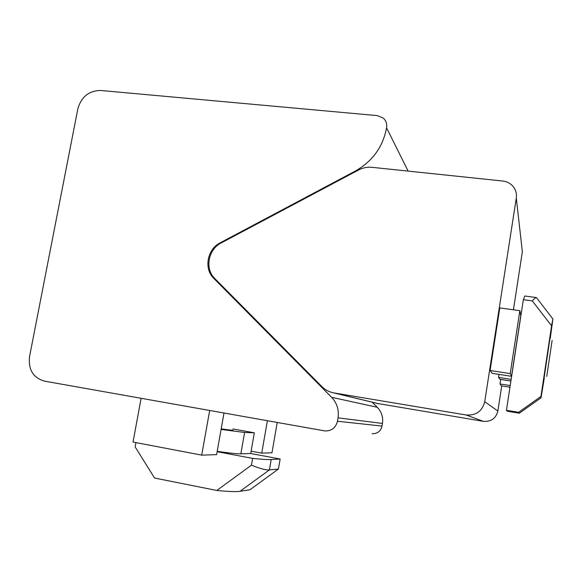 <?xml version="1.0" encoding="UTF-8"?>
<svg xmlns="http://www.w3.org/2000/svg" width="582" height="582" viewBox="0 0 582 582"><rect width="100%" height="100%" fill="white"/><g stroke="black" fill="none" stroke-linecap="round" stroke-linejoin="round"><path stroke-width="0.87" d="M544.024 378.336L550.063 337.764M552.107 340.412L546.738 376.445L552.107 340.412M498.978 374.386L498.519 377.391L499.873 379.311L510.909 381.035M511.163 379.362L498.519 377.391M507.504 411.263L519.362 413.227L507.504 411.263L506.427 410.303L518.606 412.303L540.954 396.451L541.042 397.804L544.272 378.169M541.042 397.804L519.333 413.205L518.606 412.303M550.237 338.448L552.893 318.951L551.576 325.767L532.312 300.909C534.385 298.581 535.746 297.467 536.386 297.562L552.805 318.849M551.576 325.767L540.954 396.451M532.312 300.909L523.349 299.701L506.427 410.303M536.386 297.562L524.775 296.005L523.349 299.701M44.472 381.137C33.145 377.776 28.169 369.606 29.544 356.62L77.821 108.921C81.32 96.801 88.93 90.647 100.635 90.472L377.347 115.622L383.269 118.095C386.077 120.685 387.176 123.93 386.564 127.844C382.971 146.89 372.538 161.301 355.267 171.086L220.192 242.825C207.207 249.205 203.642 268.797 213.783 278.378L331.609 397.302C336.993 403.035 339.131 409.888 338.026 417.847L337.458 421.23C335.734 427.843 331.558 431.073 324.923 430.927L44.472 381.137M372.124 433.685C377.391 433.808 380.686 431.277 382.025 426.089L382.461 423.434C383.298 417.185 381.574 411.801 377.274 407.284L372.167 402.191M408.127 171.101L386.564 127.844M232.844 429.902C233.935 430.491 230.05 430.134 221.196 428.847M240.017 491.31L269.408 469.914L278.422 469.056L249.954 489.753L240.017 491.31C236.285 491.877 228.551 491.601 216.824 490.466L251.431 465.178C260.038 468.641 266.032 470.22 269.408 469.914L271.197 459.54L280.146 459.016L250.726 453.502L254.327 432.819L244.6 432.455L221.095 429.429M250.726 453.502L240.853 453.829C236.852 453.895 228.966 453.058 217.21 451.334M233.011 428.949L254.327 432.819M217.144 451.697L252.61 458.39C261.653 459.344 267.844 459.722 271.197 459.54M251.431 465.178L252.61 458.39M135.955 442.611L135.162 446.94L154.565 478.04L216.824 490.466M280.146 459.016L278.422 469.056M267.371 420.728L261.747 453.138L251.133 451.152M277.207 422.474L271.976 452.796L261.747 453.138M209.673 410.477L201.699 455.131L133.038 442.051L141.113 398.299M223.997 413.024L216.62 454.637L201.699 455.131M377.267 403.428L483.351 421.339C491.092 421.87 495.929 418.429 497.857 411.016L501.72 385.91M334.075 392.945L333.413 392.828C328.983 391.912 325.163 389.86 321.955 386.659L214.765 278.516C204.617 268.928 208.181 249.336 221.175 242.956L358.621 169.973C362.877 167.754 367.337 166.867 372 167.318L502.739 181.024C506.471 181.453 509.643 182.952 512.233 185.505C515.572 189.034 516.925 193.217 516.292 198.062L484.726 401.711C482.231 411.227 476.04 415.65 466.138 414.988L334.075 392.945L379.209 403.864M513.426 309.799L522.352 251.722L521.661 245.633M510.21 385.568L500.003 383.96L500.702 379.442M509.963 387.212L501.4 385.859L500.003 383.96M499.785 307.922L519.85 310.686L510.21 373.608L490.088 370.501L499.785 307.922M490.088 370.501L492.176 373.331L511.527 376.328L520.788 315.822L519.85 310.686M511.527 376.328L510.21 373.608M510.916 380.992L499.793 379.253M382.025 426.089L337.458 421.23M377.274 407.284L331.609 397.302M382.461 423.434L338.026 417.847M355.602 171.574L355.267 171.086M220.76 243.181L220.192 242.825M215.464 279.222L213.783 278.378M240.853 453.829L244.6 432.455M497.857 411.016L484.726 401.711M483.351 421.339L466.138 414.988M522.352 251.722L516.292 198.062M333.413 392.828L378.693 403.77"/></g></svg>
